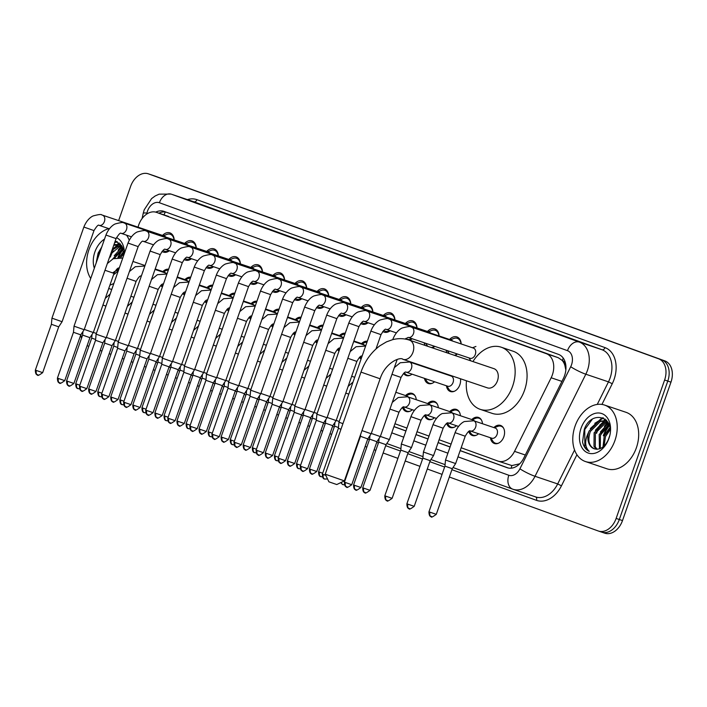 <?xml version="1.0" encoding="UTF-8"?>
<svg xmlns="http://www.w3.org/2000/svg" width="707" height="707" viewBox="0 0 707 707"><rect width="100%" height="100%" fill="white"/><g stroke="black" fill="none" stroke-linecap="round" stroke-linejoin="round"><path stroke-width="1.06" d="M412.331 409.733A9.545 6.778 108.7 0 1 406.11 411.483A9.545 6.778 108.7 0 1 402.486 407.4M434.416 417.731A9.545 6.778 108.7 0 1 428.186 419.49A9.545 6.778 108.7 0 1 424.571 415.407M456.492 425.738A9.545 6.778 108.7 0 1 450.262 427.496A9.545 6.778 108.7 0 1 446.647 423.405M478.568 433.745A9.545 6.778 108.7 0 1 472.338 435.494A9.545 6.778 108.7 0 1 468.723 431.411M493.875 427.585A9.545 6.778 108.7 0 1 500.521 425.42A9.545 6.778 108.7 0 1 503.844 436.776A9.545 6.778 108.7 0 1 494.423 443.501A9.545 6.778 108.7 0 1 490.446 437.748M162.389 286.998A9.545 6.778 108.7 0 1 160.71 285.345M184.465 295.005A9.545 6.778 108.7 0 1 182.786 293.343M206.541 303.003A9.545 6.778 108.7 0 1 204.862 301.35M228.617 311.009A9.545 6.778 108.7 0 1 226.938 309.348M250.702 319.016A9.545 6.778 108.7 0 1 249.014 317.355M272.778 327.014A9.545 6.778 108.7 0 1 271.099 325.361M294.854 335.021A9.545 6.778 108.7 0 1 293.175 333.359M316.93 343.019A9.545 6.778 108.7 0 1 315.251 341.366M339.007 351.026A9.545 6.778 108.7 0 1 337.327 349.373M361.083 359.032A9.545 6.778 108.7 0 1 359.403 357.371M412.031 374.162A9.545 6.778 108.7 0 1 406.26 375.523A9.545 6.778 108.7 0 1 403.564 373.376M434.566 381.771A9.545 6.778 108.7 0 1 428.345 383.521A9.545 6.778 108.7 0 1 424.456 378.351M460.434 378.749A9.545 6.778 108.7 0 1 459.85 384.802A9.545 6.778 108.7 0 1 450.421 391.528A9.545 6.778 108.7 0 1 446.444 385.783M169.406 250.729A10.145 7.211 108.7 0 1 163.37 252.099A10.145 7.211 108.7 0 1 161.991 251.383M191.482 258.727A10.145 7.211 108.7 0 1 185.446 260.096A10.145 7.211 108.7 0 1 184.067 259.389M213.558 266.733A10.145 7.211 108.7 0 1 207.531 268.103A10.145 7.211 108.7 0 1 206.152 267.396M235.634 274.74A10.145 7.211 108.7 0 1 229.607 276.101A10.145 7.211 108.7 0 1 228.228 275.394M257.71 282.738A10.145 7.211 108.7 0 1 251.683 284.108A10.145 7.211 108.7 0 1 250.305 283.401M279.786 290.745A10.145 7.211 108.7 0 1 273.759 292.115A10.145 7.211 108.7 0 1 272.381 291.399M301.862 298.743A10.145 7.211 108.7 0 1 295.835 300.113A10.145 7.211 108.7 0 1 294.457 299.406M323.947 306.75A10.145 7.211 108.7 0 1 317.911 308.119A10.145 7.211 108.7 0 1 316.533 307.412M346.023 314.756A10.145 7.211 108.7 0 1 339.987 316.126A10.145 7.211 108.7 0 1 338.618 315.41M368.1 322.754A10.145 7.211 108.7 0 1 362.072 324.124A10.145 7.211 108.7 0 1 360.694 323.417M390.176 330.761A10.145 7.211 108.7 0 1 384.148 332.131A10.145 7.211 108.7 0 1 382.77 331.415M412.252 338.768A10.145 7.211 108.7 0 1 409.556 340.164A10.137 7.203 -71.3 0 0 409.468 340.138A10.137 7.203 -71.3 0 0 409.291 340.085M434.805 346.377A10.145 7.211 108.7 0 1 432.428 347.888M425.163 345.44A10.145 7.211 108.7 0 1 424.2 342.798M457.314 353.977A10.145 7.211 108.7 0 1 455.175 355.577M446.904 352.784A10.145 7.211 108.7 0 1 446.179 350.221M461.176 447.752L497.869 461.052A17.887 12.717 -71.3 0 0 498.064 461.114A17.887 12.717 -71.3 0 0 514.528 451.366L551.16 377.768A17.887 12.717 -71.3 0 0 552.361 374.896A17.887 12.717 -71.3 0 0 546.325 353.686L156.592 212.4A17.887 12.717 -71.3 0 0 156.406 212.33A17.887 12.717 -71.3 0 0 138.059 227.168M565.874 369.726A17.887 2.377 26.5 0 1 565.768 369.655L564.813 365.227A5.965 4.242 -71.3 0 0 562.348 360.464A17.887 12.585 -70.1 0 1 563.285 358.157M562.348 360.464L562.145 360.393A17.887 12.717 108.7 0 1 564.813 365.227M498.064 461.114L511.868 465.568L519.115 463.933M562.145 360.393L558.265 357.715L156.406 212.33M394.948 423.74L406.932 428.08M417.024 431.738L429.008 436.086M439.1 439.745L451.084 444.093M471.799 419.578A9.545 6.778 108.7 0 1 478.445 417.422A9.545 6.778 108.7 0 1 482.474 423.732M449.723 411.571A9.545 6.778 108.7 0 1 456.368 409.415A9.545 6.778 108.7 0 1 460.398 415.734M427.647 403.573A9.545 6.778 108.7 0 1 434.292 401.408A9.545 6.778 108.7 0 1 438.322 407.727M405.571 395.567A9.545 6.778 108.7 0 1 412.216 393.41A9.545 6.778 108.7 0 1 416.246 399.72M438.437 371.316A9.545 6.778 108.7 0 1 438.481 371.758M361.569 343.593A9.545 6.778 108.7 0 1 367.322 341.225M339.493 335.595A9.545 6.778 108.7 0 1 345.246 333.227M317.408 327.588A9.545 6.778 108.7 0 1 323.17 325.22M295.332 319.591A9.545 6.778 108.7 0 1 301.085 317.213M273.255 311.584A9.545 6.778 108.7 0 1 279.009 309.215M251.179 303.577A9.545 6.778 108.7 0 1 256.933 301.209M229.103 295.579A9.545 6.778 108.7 0 1 234.857 293.202M207.027 287.572A9.545 6.778 108.7 0 1 212.78 285.204M184.942 279.565A9.545 6.778 108.7 0 1 190.704 277.197M162.866 271.568A9.545 6.778 108.7 0 1 168.62 269.199M449.546 339.484A10.145 7.211 108.7 0 1 456.872 336.912A10.145 7.211 108.7 0 1 461.185 343.956M427.461 331.477A10.145 7.211 108.7 0 1 434.796 328.905A10.145 7.211 108.7 0 1 439.1 335.958M405.385 323.47A10.145 7.211 108.7 0 1 412.72 320.898A10.145 7.211 108.7 0 1 417.024 327.951M383.309 315.472A10.145 7.211 108.7 0 1 390.644 312.901A10.145 7.211 108.7 0 1 394.948 319.944M361.233 307.465A10.145 7.211 108.7 0 1 368.559 304.894A10.145 7.211 108.7 0 1 372.872 311.946M339.157 299.459A10.145 7.211 108.7 0 1 346.483 296.887A10.145 7.211 108.7 0 1 350.796 303.939M317.081 291.461A10.145 7.211 108.7 0 1 324.407 288.889A10.145 7.211 108.7 0 1 328.72 295.941M294.996 283.454A10.145 7.211 108.7 0 1 302.331 280.882A10.145 7.211 108.7 0 1 306.644 287.935M272.92 275.456A10.145 7.211 108.7 0 1 280.255 272.884A10.145 7.211 108.7 0 1 284.559 279.928M250.844 267.449A10.145 7.211 108.7 0 1 258.179 264.878A10.145 7.211 108.7 0 1 262.483 271.93M228.768 259.442A10.145 7.211 108.7 0 1 236.103 256.871A10.145 7.211 108.7 0 1 240.407 263.923M206.691 251.445A10.145 7.211 108.7 0 1 214.018 248.873A10.145 7.211 108.7 0 1 218.33 255.925M184.615 243.438A10.145 7.211 108.7 0 1 191.942 240.866A10.145 7.211 108.7 0 1 196.254 247.918M162.539 235.44A10.145 7.211 108.7 0 1 169.866 232.868A10.145 7.211 108.7 0 1 174.178 239.912M154.453 175.893A17.887 12.717 108.7 0 1 154.647 175.955L151.466 174.876A17.887 12.717 108.7 0 1 151.66 174.947L661.752 359.863A17.887 12.717 108.7 0 1 667.788 381.073L619.314 519.512A17.887 12.717 108.7 0 1 601.63 532.124A17.887 12.717 108.7 0 1 601.445 532.053A17.887 12.717 108.7 0 0 601.63 532.124A17.887 12.717 108.7 0 0 619.314 519.512L667.788 381.073A17.887 12.717 108.7 0 0 661.752 359.863L151.66 174.947A17.887 12.717 108.7 0 0 151.466 174.876A17.887 12.717 108.7 0 0 151.28 174.815M154.647 175.955A17.887 12.717 108.7 0 1 154.833 176.016L664.925 360.932A17.887 12.717 108.7 0 1 670.97 382.151L622.496 520.582A17.887 12.717 108.7 0 1 604.812 533.193A17.887 12.717 108.7 0 1 604.626 533.131M460.16 450.651L507.158 467.689A17.887 12.717 -71.3 0 0 507.343 467.751A17.887 12.717 -71.3 0 0 523.816 458.003L563.382 378.492A17.887 12.717 -71.3 0 0 564.584 375.62A17.887 12.717 -71.3 0 0 558.539 354.41L164.024 211.384A17.887 12.717 -71.3 0 0 163.83 211.322A17.887 12.717 -71.3 0 0 155.726 212.135M120.225 248.263A23.852 16.95 108.7 0 1 121.931 246.478M606.403 424.509A23.852 16.95 108.7 0 1 608.117 422.724M118.635 220.611L130.609 186.418A17.887 12.717 108.7 0 1 148.284 173.807A17.887 12.717 108.7 0 1 148.479 173.869L658.571 358.785A17.887 12.717 108.7 0 1 664.615 380.004L616.133 518.434A17.887 12.717 108.7 0 1 598.458 531.045A17.887 12.717 108.7 0 1 598.263 530.984L449.352 477.004M88.826 346.306L88.172 346.068A17.887 12.717 108.7 0 1 87.147 345.617M81.508 338.255A17.887 12.717 108.7 0 1 80.845 334.764M442.069 474.362L427.275 468.997M419.985 466.355L405.199 460.991M397.908 458.348L383.123 452.993M375.832 450.35L374.127 449.732M366.845 447.089L365.139 446.471M331.68 434.337L329.975 433.727M322.684 431.084L320.987 430.466M309.604 426.339L307.899 425.72M300.608 423.078L298.902 422.459M287.528 418.332L285.822 417.713M278.531 415.071L276.826 414.452M265.443 410.334L263.746 409.715M256.455 407.073L254.75 406.454M243.367 402.327L241.661 401.709M234.379 399.066L232.674 398.448M221.291 394.32L219.585 393.702M212.303 391.068L210.598 390.45M199.215 386.322L197.509 385.704M190.218 383.061L188.522 382.443M177.139 378.316L175.433 377.697M168.142 375.055L166.437 374.436M155.063 370.318L153.357 369.699M146.066 367.057L144.361 366.438M132.978 362.311L131.281 361.692M123.99 359.05L122.284 358.431M110.902 354.304L109.196 353.686M101.914 351.043L100.208 350.433M118.387 257.366A23.852 16.95 108.7 0 1 123.31 249.438M603.698 435.848A23.852 16.95 108.7 0 1 609.496 425.694M393.932 426.639L405.915 430.987M416.008 434.646L427.991 438.994M438.084 442.644L450.067 446.992M158.942 213.187A17.887 12.717 108.7 0 1 166.092 212.135M508.262 468.007L460.186 450.58M450.094 446.921L438.11 442.582M428.018 438.923L416.034 434.575M405.942 430.917L393.949 426.568M575.083 426.082A29.818 21.192 108.7 0 1 604.547 405.058A29.818 21.192 108.7 0 1 614.931 440.532A29.818 21.192 108.7 0 1 585.467 461.547A29.818 21.192 108.7 0 1 575.083 426.082M596.54 433.329A29.818 21.192 108.7 0 1 599.342 427.046M601.136 424.103A29.818 21.192 108.7 0 1 601.745 423.219M602.912 421.681A29.818 21.192 108.7 0 1 603.531 420.921M603.778 420.638A29.818 21.192 108.7 0 1 605.21 419.074M604.547 405.058L626.004 412.305A29.818 21.192 108.7 0 1 636.388 447.77A29.818 21.192 108.7 0 1 606.924 468.794L585.467 461.547M582.55 442.061C583.62 446.638 585.856 449.74 589.258 451.375C584.716 447.071 584.512 440.673 588.657 432.171A14.909 10.596 108.7 0 0 594.207 448.768A14.909 10.596 108.7 0 0 594.773 448.936C600.782 450.014 605.501 446.462 608.948 438.278C616.831 417.192 591.6 408.593 584.282 429.379L582.55 442.061M608.957 438.358A20.874 14.838 108.7 0 1 588.109 453.001A20.874 14.838 108.7 0 1 581.057 428.248A20.874 14.838 108.7 0 1 601.904 413.604A20.874 14.838 108.7 0 1 608.957 438.358M608.002 422.636L605.475 423.095L595.382 433.188L595.259 446.886L597.176 449.29M607.454 422.203L604.211 422.662L594.119 432.755L593.995 446.462L596.461 449.272M609.346 425.225L600.429 434.893L600.296 448.583M609.063 424.43L599.165 434.46L599.474 448.883M610.176 429.723L605.475 436.59L604.043 446.073M610.044 428.336L604.22 436.166L603.009 446.965M607.923 422.114L605.059 420.965L599.165 420.957L589.072 431.058L588.657 432.171M605.678 421.204L600.429 421.39L590.336 431.482C587.437 440.585 588.913 446.4 594.773 448.936M608.435 423.016L605.059 420.965M608.206 440.116L609.637 435.865M609.929 427.576L605.431 433.691M608.462 423.069L600.384 431.986M606.244 419.985L604.441 420.78M604.132 420.948L595.338 430.28M602.947 417.766L601.807 418.076L590.292 428.575M608.683 423.528L604.883 426.728M606.562 420.32L605.104 420.983M604.971 421.054L599.836 425.022M603.469 418.005L594.79 423.316M592.183 419.384L584.76 429.529L584.83 447.08L589.258 451.375M90.735 278.461A29.818 21.192 108.7 0 1 88.896 249.836A29.818 21.192 108.7 0 1 108.834 228.626M126.58 235.175A29.818 21.192 108.7 0 1 129.222 240.256M110.354 257.083A29.818 21.192 108.7 0 1 113.155 250.791M114.949 247.857A29.818 21.192 108.7 0 1 115.568 246.973M116.726 245.426A29.818 21.192 108.7 0 1 117.353 244.675M117.592 244.383A29.818 21.192 108.7 0 1 119.023 242.828M112.793 272.778L119.094 268.527M118.635 269.853A20.874 14.838 108.7 0 1 113.544 274.74M94.331 268.209A20.874 14.838 108.7 0 1 94.871 252.001A20.874 14.838 108.7 0 1 104.521 239.09M101.755 246.999L98.105 253.133L96.143 263.031M107.791 262.226L107.703 263.092M122.885 248.184L112.687 258.983M117.751 268.448L117.866 269.827M116.593 269.305L116.832 270.719M121.737 245.868L118.873 244.719L114.021 244.445M119.501 244.949L113.721 245.311M122.249 246.77L118.873 244.719M121.825 246.39L119.289 246.84L110.654 254.06M121.268 245.956L118.025 246.416L111.98 250.287M123.168 248.979L114.437 258.188M123.99 253.477L120.729 257.498M123.866 252.09L119.297 257.366L123.743 251.321M116.452 237.658A20.874 14.838 108.7 0 1 124.379 253.451M124.025 254.449L121.542 245.559L115.214 241.034M113.907 283.357A29.818 21.192 108.7 0 1 109.903 285.151M122.276 246.814L114.207 255.74M120.057 243.738L118.263 244.534M117.945 244.702L112.298 249.368M116.761 241.52L114.843 242.094M122.505 247.282L118.696 250.481M120.376 244.074L118.917 244.728M118.785 244.799L113.65 248.776M117.291 241.75L114.649 242.651M101.393 248.033L98.573 253.283L96.762 261.263M344.371 480.884L336.779 484.542L330.054 482.218L328.896 481.785L325.238 474.185L344.371 480.884L380.127 378.802L360.985 372.103L325.238 474.185M402.875 359.306A10.137 7.203 -71.3 0 0 402.981 359.342L487.459 387.878A10.137 7.203 -71.3 0 0 497.481 380.728A10.137 7.203 -71.3 0 0 493.946 368.665L409.468 340.138C404.006 338.344 398.395 338.185 392.615 339.66L386.455 341.879L379.942 345.741C371.29 352.183 364.971 360.968 360.985 372.103M472.939 361.577A32.796 23.313 108.7 0 1 501.201 347.199A32.796 23.313 108.7 0 1 512.619 386.216A32.796 23.313 108.7 0 1 480.212 409.344A32.796 23.313 108.7 0 1 466.461 380.781M501.201 347.199L513.114 351.229A32.796 23.313 108.7 0 1 524.541 390.246A32.796 23.313 108.7 0 1 492.134 413.365L480.212 409.344M405.164 339.06L408.178 337.389A5.364 3.818 -71.3 0 0 408.178 337.389L470.014 358.272A5.364 3.818 -71.3 0 0 475.316 354.481A5.364 3.818 -71.3 0 0 473.443 348.1L411.615 327.217A5.364 3.818 -71.3 0 0 411.447 327.164M346.81 487.07A3.88 2.722 -70.1 0 1 346.775 487.061A3.88 2.722 -70.1 0 1 345.511 482.545L351.75 484.702L367.79 438.888L371.166 433.753L361.993 430.581M367.79 438.888L360.473 436.325L360.65 434.398M461.035 343.911A8.944 6.354 -71.3 0 0 457.279 338.317A8.944 6.354 -71.3 0 0 453.85 338.45L450.386 339.767M452.754 341.11A5.364 3.818 -71.3 0 0 451.366 340.094L389.539 319.219A5.364 3.818 -71.3 0 0 389.363 319.166M342.939 423.661L338.962 422.203L370.866 331.097L380.993 334.65C383.68 330.257 385.368 328.499 386.066 329.374L386.102 329.382A5.364 3.818 -71.3 0 0 386.102 329.382A5.364 3.818 -71.3 0 0 386.278 329.435A5.364 3.818 -71.3 0 0 391.404 325.6A5.364 3.818 -71.3 0 0 389.539 319.219L388.823 318.998C388.488 318.177 385.624 318.495 380.233 319.953C378.987 320.395 374.083 323.046 370.866 331.097M340.968 429.273L338.397 428.327L338.962 422.203M447.39 350.628L448.91 353.076A8.944 6.354 -71.3 0 0 449.254 353.571M454.424 355.321A8.944 6.354 -71.3 0 0 457.076 353.898M438.959 335.905A8.944 6.354 -71.3 0 0 435.203 330.31A8.944 6.354 -71.3 0 0 431.774 330.452L428.309 331.76M430.678 333.112A5.364 3.818 -71.3 0 0 429.29 332.096L367.463 311.213A5.364 3.818 -71.3 0 0 367.287 311.16M302.658 471.065A3.88 2.722 -70.1 0 1 302.614 471.056A3.88 2.722 -70.1 0 1 301.359 466.54L307.598 468.688L323.638 422.883L327.014 417.749L316.886 414.205L348.79 323.09L358.917 326.643C361.604 322.251 363.292 320.492 363.99 321.376L364.025 321.385A5.364 3.818 -71.3 0 0 364.025 321.385A5.364 3.818 -71.3 0 0 364.202 321.438A5.364 3.818 -71.3 0 0 369.328 317.593A5.364 3.818 -71.3 0 0 367.463 311.213L366.747 311C366.412 310.179 363.548 310.497 358.157 311.955C356.911 312.388 351.998 315.048 348.79 323.09M323.638 422.883L316.321 420.32L316.886 414.205M425.738 343.319L426.834 345.078A8.944 6.354 -71.3 0 0 427.929 346.377M431.252 347.499A8.944 6.354 -71.3 0 0 434.496 346.28M416.883 327.898A8.944 6.354 -71.3 0 0 413.127 322.312A8.944 6.354 -71.3 0 0 409.689 322.445L406.233 323.762M408.602 325.105A5.364 3.818 -71.3 0 0 407.214 324.089L345.387 303.206A5.364 3.818 -71.3 0 0 345.21 303.162M280.582 463.067A3.88 2.722 -70.1 0 1 280.538 463.05A3.88 2.722 -70.1 0 1 279.274 458.534L285.522 460.69L301.562 414.876L304.938 409.742L294.81 406.198L326.714 315.092L336.841 318.636C339.528 314.244 341.216 312.494 341.914 313.369A5.364 3.818 -71.3 0 0 341.949 313.378A5.364 3.818 -71.3 0 0 342.117 313.431A5.364 3.818 -71.3 0 0 347.252 309.595A5.364 3.818 -71.3 0 0 345.387 303.206L344.663 302.994C344.336 302.172 341.472 302.49 336.081 303.948C334.835 304.381 329.922 307.041 326.714 315.092M301.562 414.876L294.245 412.322L294.81 406.198M405.862 338.37A8.944 6.354 -71.3 0 0 407.4 339.263A8.944 6.354 -71.3 0 0 411.863 338.635M394.798 319.9A8.944 6.354 -71.3 0 0 391.051 314.306A8.944 6.354 -71.3 0 0 387.613 314.438L384.157 315.755M386.517 317.098A5.364 3.818 -71.3 0 0 385.138 316.091L323.302 295.208A5.364 3.818 -71.3 0 0 323.134 295.155M258.506 455.061A3.88 2.722 -70.1 0 1 258.462 455.043A3.88 2.722 -70.1 0 1 257.198 450.527L263.437 452.683L279.486 406.878L282.862 401.744L272.725 398.191L304.637 307.085L314.765 310.638C317.443 306.246 319.14 304.487 319.838 305.362L319.873 305.371A5.364 3.818 -71.3 0 0 319.873 305.371A5.364 3.818 -71.3 0 0 320.041 305.424A5.364 3.818 -71.3 0 0 325.176 301.589A5.364 3.818 -71.3 0 0 323.302 295.208L322.586 294.987C322.259 294.165 319.396 294.483 314.005 295.941C312.759 296.383 307.845 299.034 304.637 307.085M279.486 406.878L272.168 404.316L272.725 398.191M383.777 330.372A8.944 6.354 -71.3 0 0 385.324 331.256A8.944 6.354 -71.3 0 0 389.787 330.629M372.722 311.893A8.944 6.354 -71.3 0 0 368.974 306.308A8.944 6.354 -71.3 0 0 365.537 306.44L362.081 307.748M364.441 309.1A5.364 3.818 -71.3 0 0 363.062 308.084L301.226 287.201A5.364 3.818 -71.3 0 0 301.058 287.148M241.361 444.676C233.743 450.271 237.243 445.507 236.385 447.045A3.88 2.722 -70.1 0 1 236.385 447.045A3.88 2.722 -70.1 0 1 235.122 442.529L241.361 444.676L257.401 398.872L260.786 393.737L250.649 390.193L282.561 299.088L292.689 302.631C295.367 298.239 297.055 296.48 297.762 297.364A5.364 3.818 -71.3 0 0 297.797 297.373A5.364 3.818 -71.3 0 0 297.965 297.426A5.364 3.818 -71.3 0 0 303.1 293.591A5.364 3.818 -71.3 0 0 301.226 287.201L300.51 286.989C300.183 286.167 297.32 286.485 291.929 287.943C290.683 288.376 285.769 291.037 282.561 299.088M257.401 398.872L250.092 396.309L250.649 390.193M361.701 322.365A8.944 6.354 -71.3 0 0 363.248 323.249A8.944 6.354 -71.3 0 0 367.711 322.622M350.645 303.895A8.944 6.354 -71.3 0 0 346.898 298.301A8.944 6.354 -71.3 0 0 343.461 298.434L340.005 299.75M342.365 301.094A5.364 3.818 -71.3 0 0 340.986 300.077L279.15 279.203A5.364 3.818 -71.3 0 0 278.982 279.15M214.345 439.056A3.88 2.722 -70.1 0 1 214.309 439.038A3.88 2.722 -70.1 0 1 213.046 434.522L219.285 436.679L235.325 390.874L238.701 385.739L228.573 382.187L260.476 291.081L270.613 294.625C273.291 290.241 274.979 288.483 275.686 289.357L275.712 289.366A5.364 3.818 -71.3 0 0 275.889 289.419A5.364 3.818 -71.3 0 0 281.024 285.584A5.364 3.818 -71.3 0 0 279.15 279.203L278.434 278.982C278.098 278.16 275.244 278.478 269.844 279.937C268.607 280.379 263.693 283.03 260.476 291.081M235.325 390.874L228.008 388.311L228.573 382.187M339.625 314.368A8.944 6.354 -71.3 0 0 341.172 315.251A8.944 6.354 -71.3 0 0 345.635 314.624M328.569 295.888A8.944 6.354 -71.3 0 0 324.813 290.294A8.944 6.354 -71.3 0 0 321.385 290.427L317.92 291.744M320.289 293.096A5.364 3.818 -71.3 0 0 318.901 292.079L257.074 271.196A5.364 3.818 -71.3 0 0 256.897 271.143M192.269 431.049A3.88 2.722 -70.1 0 1 192.233 431.04A3.88 2.722 -70.1 0 1 190.97 426.524L197.209 428.672L213.249 382.867L216.625 377.732L206.497 374.189L238.4 283.074L248.528 286.627C251.215 282.234 252.903 280.476 253.601 281.351L253.636 281.368A5.364 3.818 -71.3 0 0 253.813 281.413A5.364 3.818 -71.3 0 0 258.939 277.577A5.364 3.818 -71.3 0 0 257.074 271.196L256.358 270.984C256.022 270.162 253.159 270.481 247.768 271.939C246.522 272.372 241.617 275.032 238.4 283.074M213.249 382.867L205.931 380.304L206.497 374.189M317.549 306.361A8.944 6.354 -71.3 0 0 319.096 307.245A8.944 6.354 -71.3 0 0 323.559 306.617M306.493 287.882A8.944 6.354 -71.3 0 0 302.737 282.296A8.944 6.354 -71.3 0 0 299.308 282.429L295.844 283.746M298.213 285.089A5.364 3.818 -71.3 0 0 296.825 284.073L234.998 263.19A5.364 3.818 -71.3 0 0 234.821 263.137M170.193 423.042A3.88 2.722 -70.1 0 1 170.148 423.033A3.88 2.722 -70.1 0 1 168.893 418.517L175.133 420.674L191.173 374.86L194.549 369.726L184.421 366.182L216.324 275.076L226.452 278.62C229.139 274.228 230.827 272.478 231.525 273.353A5.364 3.818 -71.3 0 0 231.56 273.362A5.364 3.818 -71.3 0 0 231.737 273.415A5.364 3.818 -71.3 0 0 236.863 269.579A5.364 3.818 -71.3 0 0 234.998 263.19L234.282 262.977C233.946 262.156 231.083 262.474 225.692 263.932C224.446 264.365 219.541 267.025 216.324 275.076M191.173 374.86L183.855 372.297L184.421 366.182M295.473 298.354A8.944 6.354 -71.3 0 0 297.02 299.247A8.944 6.354 -71.3 0 0 301.474 298.619M284.417 279.884A8.944 6.354 -71.3 0 0 280.661 274.289A8.944 6.354 -71.3 0 0 277.224 274.422L273.768 275.739M276.137 277.082A5.364 3.818 -71.3 0 0 274.749 276.066L212.922 255.192A5.364 3.818 -71.3 0 0 212.745 255.139M148.117 415.044A3.88 2.722 -70.1 0 1 148.072 415.027A3.88 2.722 -70.1 0 1 146.809 410.511L153.057 412.667L169.097 366.862L172.473 361.728L162.345 358.175L194.248 267.069L204.376 270.622C207.063 266.23 208.751 264.471 209.449 265.346A5.364 3.818 -71.3 0 0 209.484 265.355A5.364 3.818 -71.3 0 0 209.661 265.408A5.364 3.818 -71.3 0 0 214.787 261.572A5.364 3.818 -71.3 0 0 212.922 255.192L212.206 254.971C211.87 254.149 209.007 254.467 203.616 255.925C202.37 256.367 197.456 259.018 194.248 267.069M169.097 366.862L161.779 364.299L162.345 358.175M273.397 290.356A8.944 6.354 -71.3 0 0 274.943 291.24A8.944 6.354 -71.3 0 0 279.398 290.612M262.332 271.877A8.944 6.354 -71.3 0 0 258.585 266.292A8.944 6.354 -71.3 0 0 255.147 266.424L251.692 267.732M254.06 269.084A5.364 3.818 -71.3 0 0 252.673 268.068L190.837 247.185A5.364 3.818 -71.3 0 0 190.669 247.132M126.04 407.038A3.88 2.722 -70.1 0 1 125.996 407.029A3.88 2.722 -70.1 0 1 124.732 402.513L130.972 404.66L147.021 358.856L150.397 353.721L140.269 350.177L172.172 259.071L182.3 262.615C184.978 258.223 186.675 256.464 187.373 257.348L187.408 257.357A5.364 3.818 -71.3 0 0 187.408 257.357A5.364 3.818 -71.3 0 0 187.576 257.41A5.364 3.818 -71.3 0 0 192.711 253.574A5.364 3.818 -71.3 0 0 190.837 247.185L190.121 246.973C189.794 246.151 186.931 246.469 181.54 247.927C180.294 248.36 175.38 251.02 172.172 259.071M147.021 358.856L139.703 356.293L140.269 350.177M251.321 282.349A8.944 6.354 -71.3 0 0 252.859 283.233A8.944 6.354 -71.3 0 0 257.321 282.606M240.256 263.879A8.944 6.354 -71.3 0 0 236.509 258.285A8.944 6.354 -71.3 0 0 233.071 258.417L229.616 259.734M231.976 261.077A5.364 3.818 -71.3 0 0 230.597 260.061L168.761 239.178A5.364 3.818 -71.3 0 0 168.593 239.134M103.956 399.04A3.88 2.722 -70.1 0 1 103.92 399.022A3.88 2.722 -70.1 0 1 102.656 394.506L108.896 396.662L124.936 350.849L128.32 345.714L118.184 342.17L150.096 251.065L160.224 254.608C162.902 250.216 164.598 248.466 165.297 249.341A5.364 3.818 -71.3 0 0 165.332 249.35A5.364 3.818 -71.3 0 0 165.5 249.403A5.364 3.818 -71.3 0 0 170.634 245.568A5.364 3.818 -71.3 0 0 168.761 239.178L168.045 238.966C167.718 238.144 164.855 238.462 159.464 239.92C158.218 240.362 153.304 243.014 150.096 251.065M124.936 350.849L117.627 348.295L118.184 342.17M229.236 274.343A8.944 6.354 -71.3 0 0 230.782 275.235A8.944 6.354 -71.3 0 0 235.245 274.608M218.18 255.872A8.944 6.354 -71.3 0 0 214.433 250.278A8.944 6.354 -71.3 0 0 210.995 250.411L207.54 251.727M209.899 253.071A5.364 3.818 -71.3 0 0 208.521 252.063L146.685 231.18A5.364 3.818 -71.3 0 0 146.517 231.127M81.879 391.033A3.88 2.722 -70.1 0 1 81.844 391.015A3.88 2.722 -70.1 0 1 80.58 386.499L86.82 388.656L102.86 342.851L106.236 337.716L96.108 334.164L128.011 243.058L138.148 246.61C140.826 242.218 142.514 240.46 143.221 241.334L143.256 241.343A5.364 3.818 -71.3 0 0 143.256 241.343A5.364 3.818 -71.3 0 0 143.424 241.396A5.364 3.818 -71.3 0 0 148.558 237.561A5.364 3.818 -71.3 0 0 146.685 231.18L145.969 230.959C145.633 230.146 142.779 230.464 137.379 231.914C136.142 232.356 131.228 235.016 128.011 243.058M102.86 342.851L95.542 340.288L96.108 334.164M207.16 266.345A8.944 6.354 -71.3 0 0 208.706 267.228A8.944 6.354 -71.3 0 0 213.169 266.601M196.104 247.865A8.944 6.354 -71.3 0 0 192.357 242.28A8.944 6.354 -71.3 0 0 188.919 242.413L185.464 243.729M187.823 245.073A5.364 3.818 -71.3 0 0 186.436 244.056L124.609 223.173A5.364 3.818 -71.3 0 0 124.432 223.12M64.744 380.649C57.126 386.243 60.625 381.48 59.768 383.017A3.88 2.722 -70.1 0 1 59.768 383.017A3.88 2.722 -70.1 0 1 58.504 378.501L64.744 380.649L80.784 334.844L84.16 329.709L74.032 326.166L105.935 235.06L116.072 238.604C118.749 234.211 120.437 232.453 121.136 233.337L121.171 233.345A5.364 3.818 -71.3 0 0 121.171 233.345A5.364 3.818 -71.3 0 0 121.348 233.398A5.364 3.818 -71.3 0 0 126.482 229.563A5.364 3.818 -71.3 0 0 124.609 223.173L123.893 222.961C123.557 222.139 120.694 222.458 115.303 223.916C114.066 224.349 109.152 227.009 105.935 235.06M80.784 334.844L73.466 332.281L74.032 326.166M185.084 258.338A8.944 6.354 -71.3 0 0 186.63 259.222A8.944 6.354 -71.3 0 0 191.093 258.594M174.028 239.867A8.944 6.354 -71.3 0 0 170.272 234.273A8.944 6.354 -71.3 0 0 166.843 234.406L163.379 235.723M165.747 237.066A5.364 3.818 -71.3 0 0 164.36 236.05L102.533 215.175A5.364 3.818 -71.3 0 0 102.356 215.122M37.727 375.028A3.88 2.722 -70.1 0 1 37.683 375.01A3.88 2.722 -70.1 0 1 36.428 370.495L42.667 372.651L58.708 326.846L62.083 321.712L51.956 318.159L83.859 227.053L93.987 230.597C96.673 226.213 98.361 224.455 99.06 225.33L99.095 225.339A5.364 3.818 -71.3 0 0 99.272 225.392A5.364 3.818 -71.3 0 0 104.397 221.556A5.364 3.818 -71.3 0 0 102.533 215.175L101.817 214.955C101.481 214.133 98.618 214.451 93.227 215.909C91.981 216.351 87.076 219.002 83.859 227.053M58.708 326.846L51.39 324.283L51.956 318.159M163.008 250.34A8.944 6.354 -71.3 0 0 164.554 251.224A8.944 6.354 -71.3 0 0 169.008 250.596M391.987 374.303L401.028 377.432C403.503 373.19 405.199 371.431 406.101 372.156L406.136 372.165A5.364 3.818 -71.3 0 0 406.136 372.165L447.778 386.234A5.364 3.818 -71.3 0 0 453.081 382.443A5.364 3.818 -71.3 0 0 451.216 376.062L409.574 362.002A5.364 3.818 -71.3 0 0 409.397 361.949M355.957 489.889A3.88 2.722 -70.1 0 1 355.921 489.871A3.88 2.722 -70.1 0 1 354.658 485.356L360.897 487.512L376.937 441.707L380.313 436.572L371.281 433.444M376.937 441.707L369.62 439.144L369.947 435.609M446.797 385.898L448.751 389.044A8.944 6.354 -71.3 0 0 451.402 391.227A8.944 6.354 -71.3 0 0 454.468 391.227M430.519 369.072A5.364 3.818 -71.3 0 0 429.838 368.418M425.154 378.59L426.675 381.038A8.944 6.354 -71.3 0 0 429.326 383.229A8.944 6.354 -71.3 0 0 432.392 383.221M311.805 473.884A3.88 2.722 -70.1 0 1 311.76 473.867A3.88 2.722 -70.1 0 1 310.506 469.351L316.745 471.507L332.785 425.702L336.161 420.568L327.12 417.439M332.785 425.702L325.467 423.14L325.794 419.605M404.395 372.713L404.598 373.04A8.944 6.354 -71.3 0 0 407.25 375.223A8.944 6.354 -71.3 0 0 410.316 375.223M289.729 465.878A3.88 2.722 -70.1 0 1 289.684 465.869A3.88 2.722 -70.1 0 1 288.421 461.353L294.669 463.5L310.709 417.696L314.085 412.561L305.044 409.433M310.709 417.696L303.391 415.133L303.718 411.598M367.039 342.038A8.944 6.354 -71.3 0 0 365.386 342.4L361.922 343.717M364.291 345.06A5.364 3.818 -71.3 0 0 362.903 344.053L353.889 341.004M267.653 457.88A3.88 2.722 -70.1 0 1 267.608 457.862A3.88 2.722 -70.1 0 1 266.345 453.346L272.593 455.502L288.633 409.689L292.009 404.554L282.968 401.435M288.633 409.689L281.315 407.126L281.642 403.6M360.243 356.708L360.446 357.026A8.944 6.354 -71.3 0 0 361.383 358.184M344.963 334.031A8.944 6.354 -71.3 0 0 343.302 334.402L339.846 335.71M342.215 337.062A5.364 3.818 -71.3 0 0 340.827 336.046L331.813 332.997M245.576 449.873A3.88 2.722 -70.1 0 1 245.532 449.855A3.88 2.722 -70.1 0 1 244.268 445.339L250.508 447.496L266.557 401.691L269.933 396.556L260.892 393.428M266.557 401.691L259.239 399.128L259.557 395.593M338.167 348.701L338.37 349.028A8.944 6.354 -71.3 0 0 339.307 350.177M322.878 326.033A8.944 6.354 -71.3 0 0 321.225 326.395L317.77 327.712M320.138 329.055A5.364 3.818 -71.3 0 0 318.751 328.039L309.737 324.999M223.492 441.866A3.88 2.722 -70.1 0 1 223.456 441.857A3.88 2.722 -70.1 0 1 222.192 437.341L228.432 439.489L244.472 393.684L247.857 388.55L238.816 385.421M244.472 393.684L237.163 391.121L237.481 387.586M316.091 340.694L316.285 341.021A8.944 6.354 -71.3 0 0 317.231 342.179M300.802 318.026A8.944 6.354 -71.3 0 0 299.149 318.389L295.694 319.705M298.054 321.058A5.364 3.818 -71.3 0 0 296.675 320.041L287.661 316.992M201.415 433.868A3.88 2.722 -70.1 0 1 201.38 433.851A3.88 2.722 -70.1 0 1 200.116 429.335L206.356 431.491L222.396 385.686L225.772 380.552L216.74 377.423M222.396 385.686L215.078 383.123L215.405 379.588M294.006 332.697L294.209 333.015A8.944 6.354 -71.3 0 0 295.146 334.172M278.726 310.028A8.944 6.354 -71.3 0 0 277.073 310.391L273.618 311.707M275.977 313.051A5.364 3.818 -71.3 0 0 274.599 312.034L265.585 308.994M179.339 425.861A3.88 2.722 -70.1 0 1 179.304 425.844A3.88 2.722 -70.1 0 1 178.04 421.328L184.28 423.484L200.32 377.679L203.696 372.545L194.655 369.416M200.32 377.679L193.002 375.117L193.329 371.582M271.93 324.69L272.133 325.017A8.944 6.354 -71.3 0 0 273.07 326.166M256.65 302.022A8.944 6.354 -71.3 0 0 254.997 302.384L251.533 303.701M253.901 305.044A5.364 3.818 -71.3 0 0 252.514 304.028L243.5 300.988M157.263 417.855A3.88 2.722 -70.1 0 1 157.219 417.846A3.88 2.722 -70.1 0 1 155.964 413.33L162.203 415.486L178.244 369.673L181.619 364.538L172.579 361.418M178.244 369.673L170.926 367.11L171.253 363.584M249.854 316.683L250.057 317.01A8.944 6.354 -71.3 0 0 250.994 318.168M234.574 294.015A8.944 6.354 -71.3 0 0 232.921 294.386L229.457 295.694M231.825 297.046A5.364 3.818 -71.3 0 0 230.438 296.03L221.424 292.981M135.187 409.857A3.88 2.722 -70.1 0 1 135.143 409.839A3.88 2.722 -70.1 0 1 133.879 405.323L140.127 407.479L156.167 361.675L159.543 356.54L150.503 353.412M156.167 361.675L148.85 359.112L149.177 355.577M227.778 308.685L227.981 309.012A8.944 6.354 -71.3 0 0 228.918 310.161M212.498 286.017A8.944 6.354 -71.3 0 0 210.836 286.379L207.381 287.696M209.749 289.039A5.364 3.818 -71.3 0 0 208.362 288.023L199.347 284.983M113.111 401.85A3.88 2.722 -70.1 0 1 113.067 401.841A3.88 2.722 -70.1 0 1 111.803 397.325L118.042 399.473L134.091 353.668L137.467 348.533L128.427 345.405M134.091 353.668L126.774 351.105L127.101 347.57M205.702 300.678L205.905 301.005A8.944 6.354 -71.3 0 0 206.842 302.163M190.413 278.01A8.944 6.354 -71.3 0 0 188.76 278.372L185.305 279.689M187.673 281.033A5.364 3.818 -71.3 0 0 186.286 280.025L177.271 276.976M91.026 393.852A3.88 2.722 -70.1 0 1 90.991 393.834A3.88 2.722 -70.1 0 1 89.727 389.318L95.966 391.475L112.006 345.661L115.391 340.527L106.35 337.407M112.006 345.661L104.698 343.107L105.016 339.572M183.626 292.68L183.82 292.998A8.944 6.354 -71.3 0 0 184.766 294.156M168.337 270.003A8.944 6.354 -71.3 0 0 166.684 270.374L163.229 271.691M165.588 273.035A5.364 3.818 -71.3 0 0 164.21 272.018L155.195 268.969M73.89 383.468C66.272 389.062 69.772 384.299 68.915 385.828A3.88 2.722 -70.1 0 1 68.915 385.828A3.88 2.722 -70.1 0 1 67.651 381.312L73.89 383.468L89.93 337.663L93.306 332.529L84.274 329.4M89.93 337.663L82.613 335.1L82.94 331.565M161.541 284.674L161.744 285.001A8.944 6.354 -71.3 0 0 162.69 286.149M503.561 428.115A8.944 6.354 -71.3 0 0 501.13 426.259A8.944 6.354 -71.3 0 0 497.693 426.392L494.237 427.7M431.341 516.711A3.88 2.722 -70.1 0 1 431.297 516.702A3.88 2.722 -70.1 0 1 430.042 512.186L436.281 514.342L452.259 468.697L455.635 463.562L445.507 460.018L455.087 432.666L465.215 436.219C467.689 431.977 469.386 430.227 470.288 430.943A5.364 3.818 -71.3 0 0 470.323 430.961L491.78 438.207A5.364 3.818 -71.3 0 0 497.083 434.416A5.364 3.818 -71.3 0 0 495.218 428.035L473.761 420.789A5.364 3.818 -71.3 0 0 473.584 420.736M445.507 460.018L444.942 466.143L452.259 468.697M490.799 437.872L492.752 441.018A8.944 6.354 -71.3 0 0 495.404 443.201A8.944 6.354 -71.3 0 0 498.47 443.201M481.485 420.108A8.944 6.354 -71.3 0 0 479.054 418.252A8.944 6.354 -71.3 0 0 475.617 418.385L472.161 419.702M474.521 421.045A5.364 3.818 -71.3 0 0 473.133 420.029L451.676 412.782A5.364 3.818 -71.3 0 0 451.508 412.729M409.265 508.713A3.88 2.722 -70.1 0 1 409.22 508.695A3.88 2.722 -70.1 0 1 407.957 504.179L414.205 506.336L430.183 460.699L433.559 455.564L423.431 452.012L433.011 424.668C436.21 416.644 441.097 413.984 442.343 413.542L451.676 412.782A5.364 3.818 -71.3 0 1 453.549 419.171A5.364 3.818 -71.3 0 1 448.415 423.007A5.364 3.818 -71.3 0 1 448.247 422.954A5.364 3.818 -71.3 0 0 448.247 422.954L458.498 426.418M430.183 460.699L422.866 458.136L423.431 452.012M469.457 431.049L470.676 433.011A8.944 6.354 -71.3 0 0 473.328 435.203A8.944 6.354 -71.3 0 0 476.385 435.194M459.409 412.11A8.944 6.354 -71.3 0 0 456.969 410.246A8.944 6.354 -71.3 0 0 453.541 410.378L450.076 411.695M452.445 413.047A5.364 3.818 -71.3 0 0 451.057 412.031L429.6 404.784A5.364 3.818 -71.3 0 0 429.432 404.731M387.189 500.706A3.88 2.722 -70.1 0 1 387.144 500.697A3.88 2.722 -70.1 0 1 385.881 496.181L392.12 498.329L408.107 452.692L411.483 447.558L401.355 444.014L410.935 416.662C414.134 408.637 419.021 405.977 420.267 405.535L429.6 404.784A5.364 3.818 -71.3 0 1 431.473 411.165A5.364 3.818 -71.3 0 1 426.339 415A5.364 3.818 -71.3 0 1 426.171 414.947A5.364 3.818 -71.3 0 1 426.153 414.947M408.107 452.692L400.789 450.129L401.355 444.014M447.381 423.051L448.6 425.004A8.944 6.354 -71.3 0 0 451.252 427.196A8.944 6.354 -71.3 0 0 454.309 427.187M437.324 404.104A8.944 6.354 -71.3 0 0 434.893 402.248A8.944 6.354 -71.3 0 0 431.464 402.38L428 403.697M430.369 405.04A5.364 3.818 -71.3 0 0 428.981 404.024L407.524 396.777A5.364 3.818 -71.3 0 0 407.356 396.724M365.104 492.708A3.88 2.722 -70.1 0 1 365.068 492.691A3.88 2.722 -70.1 0 1 363.805 488.175L370.044 490.331L386.031 444.694L389.407 439.56L380.366 436.431M386.031 444.694L378.713 442.131L379.049 438.499M425.305 415.044L426.524 417.006A8.944 6.354 -71.3 0 0 429.176 419.189A8.944 6.354 -71.3 0 0 432.233 419.189M415.248 396.106A8.944 6.354 -71.3 0 0 412.817 394.241A8.944 6.354 -71.3 0 0 409.38 394.373L405.924 395.69M408.293 397.034A5.364 3.818 -71.3 0 0 406.905 396.017L395.832 392.279M403.229 407.038L404.439 409A8.944 6.354 -71.3 0 0 407.091 411.191A8.944 6.354 -71.3 0 0 410.157 411.182M339.21 421.496L336.214 420.426M338.467 427.541L334.561 426.118L334.888 422.494M317.134 413.489L314.138 412.42M316.391 419.534L312.476 418.12L312.812 414.496M295.058 405.491L292.053 404.413M294.315 411.527L290.4 410.113L290.736 406.49M272.982 397.484L269.977 396.415M272.239 403.529L268.324 402.115L268.66 398.483M250.897 389.477L247.901 388.408M250.163 395.522L246.248 394.108L246.584 390.485M228.821 381.48L225.825 380.401M228.087 387.524L224.172 386.102L224.508 382.478M206.744 373.473L203.749 372.403M206.002 379.518L202.096 378.104L202.423 374.48M184.668 365.475L181.672 364.397M183.926 371.511L180.011 370.097L180.347 366.473M162.592 357.468L159.596 356.399M161.85 363.513L157.935 362.09L158.271 358.467M140.516 349.461L137.512 348.392M139.774 355.506L135.859 354.092L136.195 350.469M118.44 341.463L115.435 340.385M117.698 347.499L113.783 346.085L114.119 342.462M96.355 333.457L93.359 332.387M95.622 339.501L91.707 338.087L92.043 334.455M561.932 381.4L551.16 377.768M511.205 468.193A17.887 12.585 -70.1 0 1 511.868 465.568M163.997 214.901A17.887 12.585 -70.1 0 1 165.367 212.003M558.265 357.715L546.325 353.686M525.301 455.008L514.528 451.366M168.54 216.43L156.592 212.4M154.833 176.016L148.479 173.869M664.925 360.932L658.571 358.785M670.97 382.151L664.615 380.004M622.496 520.582L616.133 518.434M457.995 456.846L508.81 475.263A11.922 8.475 -71.3 0 0 519.919 468.812L570.708 366.73A11.922 8.475 -71.3 0 0 571.512 364.821A11.922 8.475 -71.3 0 0 567.491 350.672L159.411 202.741A11.922 8.475 -71.3 0 0 147.498 211.11A11.922 8.475 -71.3 0 0 146.941 213.107L146.729 214.053M146.941 213.107A11.922 1.326 12.2 0 0 143.229 213.275L144.193 209.846L151.598 198.596L155.151 195.989L159.155 194.151L171.05 194.08A23.852 16.95 108.7 0 1 171.306 194.169L579.378 342.1A23.852 16.95 108.7 0 1 587.437 370.388A23.852 16.95 108.7 0 1 585.82 374.215L608.471 381.86A23.852 16.95 -71.3 0 0 610.088 378.042A23.852 16.95 -71.3 0 0 602.028 349.753L193.948 201.822A23.852 16.95 -71.3 0 0 193.7 201.734A23.852 16.95 -71.3 0 0 193.444 201.645M187.408 199.604A26.831 19.071 108.7 0 1 196.926 199.674L604.998 347.614A2.978 2.094 -70.1 0 1 602.028 349.753L579.378 342.1A11.922 8.387 109.9 0 0 567.491 350.672M604.998 347.614A26.831 19.071 108.7 0 1 614.065 379.438A26.831 19.071 108.7 0 1 612.253 383.733L601.949 404.431M576.93 454.725L561.455 485.815A26.831 19.071 108.7 0 1 536.472 500.335L451.914 469.687M444.632 467.044L429.838 461.68M422.547 459.037L407.762 453.682M400.471 451.039L385.686 445.675M378.395 443.033L376.69 442.414M369.408 439.772L367.702 439.153M334.243 427.028L332.537 426.409M325.247 423.767L323.541 423.148M312.167 419.021L310.461 418.403M303.17 415.76L301.465 415.142M290.082 411.014L288.385 410.405M281.094 407.762L279.389 407.144M268.006 403.017L266.3 402.398M259.018 399.755L257.313 399.137M245.93 395.01L244.224 394.391M236.942 391.749L235.237 391.13M223.854 387.012L222.148 386.393M214.857 383.751L213.16 383.132M201.778 379.005L200.072 378.386M192.781 375.744L191.076 375.125M179.702 370.998L177.996 370.38M170.705 367.746L169 367.127M157.617 363L155.92 362.382M148.974 357.742A26.831 19.071 108.7 0 1 148.47 357.123M570.708 366.73A11.922 1.582 26.5 0 0 585.82 374.215L535.031 476.288L557.682 483.942L574.57 449.997M519.919 468.812A11.922 1.582 26.5 0 0 535.031 476.288A23.852 16.95 108.7 0 1 513.07 489.288A23.852 16.95 108.7 0 1 512.814 489.2A11.922 8.387 109.9 0 1 512.69 489.156L535.72 496.941A23.852 16.95 -71.3 0 0 557.682 483.942L561.455 485.815M597.247 404.422L608.471 381.86L612.253 383.733M159.411 202.741A11.922 8.387 109.9 0 1 171.306 194.169L193.948 201.822A2.978 2.094 -70.1 0 0 196.926 199.674M512.575 489.111L453.028 467.53L512.69 489.156A11.922 8.387 109.9 0 1 508.81 475.263M445.083 464.649L430.952 459.523L445.083 464.649M423.007 456.642L408.876 451.526L423.007 456.642M400.931 448.645L386.8 443.519L400.931 448.645M378.846 440.638L377.874 440.284L378.846 440.638M369.788 437.35L368.992 437.067L369.788 437.35M334.694 424.633L333.722 424.28L334.694 424.633M325.635 421.345L324.84 421.054L325.635 421.345M312.618 416.626L311.646 416.273L312.618 416.626M303.559 413.339L302.764 413.056L303.559 413.348M290.542 408.619L289.57 408.266M281.474 405.341L280.679 405.049L281.474 405.341M268.466 400.622L267.485 400.268L268.466 400.622M259.398 397.334L258.603 397.051L259.398 397.334M246.381 392.615L245.409 392.261L246.381 392.615M237.322 389.336L236.527 389.044L237.322 389.336M224.305 384.617L223.332 384.263L224.305 384.617M215.246 381.329L214.451 381.038L215.246 381.329M202.229 376.61L201.256 376.257L202.229 376.61M193.17 373.323L192.375 373.04L193.17 373.323M180.152 368.603L179.18 368.25L180.152 368.612M171.094 365.325L170.299 365.033L171.094 365.325M158.076 360.605L157.104 360.252L158.076 360.605M149.018 357.318L148.223 357.026L149.018 357.318M136 352.599L135.019 352.245L136 352.599M391.758 432.834L403.75 437.173M413.842 440.832L425.826 445.18M435.919 448.839L447.902 453.187M535.553 496.888A2.978 2.094 -70.1 0 1 536.472 500.335M600.923 434.902A23.852 16.95 108.7 0 1 602.647 430.863M605.492 426.268A23.852 16.95 108.7 0 1 605.979 425.641M603.301 435.715A23.852 16.95 108.7 0 1 609.363 425.252M604.335 426.418A24.445 17.375 108.7 0 1 607.499 422.671M114.976 258.002A23.852 16.95 108.7 0 1 116.461 254.608M119.306 250.022A23.852 16.95 108.7 0 1 119.792 249.394M117.928 257.392A23.852 16.95 108.7 0 1 123.177 249.005M118.157 250.172A24.445 17.375 108.7 0 1 121.321 246.425M380.127 378.802C385.368 362.311 400.507 356.514 402.981 359.342A10.137 7.203 -71.3 0 0 412.994 352.201A10.137 7.203 -71.3 0 0 409.574 340.173M408.178 337.389A5.364 3.818 -71.3 0 0 408.354 337.442A5.364 3.818 -71.3 0 0 413.489 333.607A5.364 3.818 -71.3 0 0 411.615 327.217L410.9 327.005C410.564 326.183 407.7 326.501 402.31 327.96C401.072 328.393 396.159 331.053 392.942 339.104L392.765 339.616M393.702 339.395L392.942 339.104M345.511 482.545L344.433 482.139L360.473 436.325M325.821 475.387L322.357 474.132L338.397 428.327M324.734 479.072A3.88 2.722 -70.1 0 1 324.69 479.054A3.88 2.722 -70.1 0 1 323.435 474.538M301.359 466.54L300.281 466.125L316.321 420.32M279.274 458.534L278.204 458.127L294.245 412.322M257.198 450.527L256.128 450.12L272.168 404.316M235.122 442.529L234.044 442.122L250.092 396.309M275.703 289.366A5.364 3.818 -71.3 0 0 275.712 289.366L285.973 292.831M213.046 434.522L211.967 434.116L228.008 388.311M253.627 281.359A5.364 3.818 -71.3 0 0 253.636 281.368L263.897 284.833M190.97 426.524L189.891 426.109L205.931 380.304M168.893 418.517L167.815 418.111L183.855 372.297M146.809 410.511L145.739 410.104L161.779 364.299M124.732 402.513L123.663 402.097L139.703 356.293M102.656 394.506L101.578 394.099L117.627 348.295M80.58 386.499L79.502 386.093L95.542 340.288M58.504 378.501L57.426 378.095L73.466 332.281M99.077 225.339A5.364 3.818 -71.3 0 0 99.095 225.339L109.355 228.803M36.428 370.495L35.35 370.088L51.39 324.283M406.136 372.165A5.364 3.818 -71.3 0 0 406.304 372.218A5.364 3.818 -71.3 0 0 411.439 368.382A5.364 3.818 -71.3 0 0 409.574 362.002L400.233 362.753L394.338 367.596M354.658 485.356L353.58 484.949L369.62 439.144M350.186 351.591L356.081 346.748L365.625 346.059A5.364 3.818 -71.3 0 0 365.413 345.988A5.364 3.818 -71.3 0 0 365.245 345.944M361.984 356.16A5.364 3.818 -71.3 0 0 362.081 356.195L361.984 356.16A5.364 3.818 -71.3 0 0 361.984 356.16L361.949 356.151C361.038 355.427 359.35 357.185 356.876 361.418L347.835 358.299M310.506 469.351L309.427 468.944L325.467 423.14M328.101 343.593L334.004 338.741L343.549 338.061A5.364 3.818 -71.3 0 0 343.337 337.99A5.364 3.818 -71.3 0 0 343.169 337.937M339.873 348.144L339.899 348.153A5.364 3.818 -71.3 0 0 340.005 348.189L339.899 348.153A5.364 3.818 -71.3 0 0 339.899 348.153C338.962 347.429 337.274 349.178 334.8 353.42L325.759 350.292M288.421 461.353L287.351 460.937L303.391 415.133M317.788 340.147L317.823 340.155A5.364 3.818 -71.3 0 0 317.92 340.182L317.823 340.155A5.364 3.818 -71.3 0 1 317.814 340.147C316.886 339.422 315.198 341.181 312.715 345.414L303.683 342.285M266.345 453.346L265.275 452.94L281.315 407.126M295.747 332.149A5.364 3.818 -71.3 0 0 295.844 332.184L295.747 332.149A5.364 3.818 -71.3 0 0 295.747 332.149L295.712 332.14C294.81 331.415 293.122 333.174 290.639 337.407L281.607 334.287M244.268 445.339L243.199 444.933L259.239 399.128M261.873 319.582L267.767 314.73L277.321 314.049A5.364 3.818 -71.3 0 0 277.109 313.979A5.364 3.818 -71.3 0 0 276.932 313.926M273.671 324.151A5.364 3.818 -71.3 0 0 273.768 324.177L273.671 324.151A5.364 3.818 -71.3 0 0 273.671 324.151L273.636 324.133C272.734 323.417 271.037 325.176 268.563 329.409L259.522 326.281M222.192 437.341L221.114 436.926L237.163 391.121M239.797 311.575L245.691 306.732L255.236 306.043A5.364 3.818 -71.3 0 0 255.024 305.972A5.364 3.818 -71.3 0 0 254.856 305.919M251.559 316.135L251.595 316.144A5.364 3.818 -71.3 0 0 251.692 316.17L251.595 316.144A5.364 3.818 -71.3 0 1 251.577 316.135C250.658 315.41 248.961 317.169 246.487 321.402L237.446 318.274M200.116 429.335L199.038 428.928L215.078 383.123M217.721 303.568L223.615 298.725L233.16 298.045A5.364 3.818 -71.3 0 0 232.948 297.974A5.364 3.818 -71.3 0 0 232.78 297.921M229.519 308.137A5.364 3.818 -71.3 0 0 229.616 308.172L229.519 308.137A5.364 3.818 -71.3 0 0 229.519 308.137L229.483 308.128C228.573 307.404 226.885 309.162 224.411 313.404L215.37 310.276M178.04 421.328L176.962 420.921L193.002 375.117M195.636 295.57L201.539 290.727L211.084 290.038A5.364 3.818 -71.3 0 0 210.872 289.967A5.364 3.818 -71.3 0 0 210.704 289.914M207.407 300.13L207.443 300.139A5.364 3.818 -71.3 0 0 207.54 300.166L207.443 300.139A5.364 3.818 -71.3 0 1 207.425 300.13C206.497 299.406 204.809 301.164 202.335 305.397L193.294 302.269M155.964 413.33L154.886 412.923L170.926 367.11M173.56 287.563L179.454 282.72L189.008 282.04A5.364 3.818 -71.3 0 0 188.796 281.96A5.364 3.818 -71.3 0 0 188.619 281.916M185.358 292.132A5.364 3.818 -71.3 0 0 185.464 292.168L185.358 292.132A5.364 3.818 -71.3 0 0 185.358 292.132L185.322 292.124C184.421 291.399 182.733 293.158 180.258 297.391L171.218 294.271M133.879 405.323L132.81 404.917L148.85 359.112M151.484 279.565L157.378 274.714L166.932 274.033A5.364 3.818 -71.3 0 0 166.719 273.963A5.364 3.818 -71.3 0 0 166.543 273.909M163.282 284.126A5.364 3.818 -71.3 0 0 163.379 284.161L163.282 284.126A5.364 3.818 -71.3 0 0 163.282 284.126L163.246 284.117C162.345 283.401 160.657 285.151 158.174 289.393L149.142 286.264M111.803 397.325L110.734 396.91L126.774 351.105M141.17 276.119L141.206 276.128A5.364 3.818 -71.3 0 0 141.303 276.154L141.206 276.128A5.364 3.818 -71.3 0 1 141.188 276.119C140.269 275.394 138.581 277.153 136.097 281.386L127.057 278.258M89.727 389.318L88.649 388.912L104.698 343.107M119.13 268.121A5.364 3.818 -71.3 0 0 119.227 268.156L119.13 268.121A5.364 3.818 -71.3 0 0 119.13 268.121L119.094 268.112C118.193 267.387 116.496 269.146 114.021 273.379L104.981 270.26M67.651 381.312L66.573 380.905L82.613 335.1M470.288 430.943L470.323 430.961A5.364 3.818 -71.3 0 0 470.491 431.005A5.364 3.818 -71.3 0 0 475.625 427.169A5.364 3.818 -71.3 0 0 473.761 420.789L464.419 421.54C463.173 421.982 458.286 424.651 455.087 432.666M430.042 512.186L428.963 511.78L444.942 466.143M448.247 422.954L448.211 422.945C447.31 422.22 445.613 423.979 443.139 428.212L433.011 424.668M407.957 504.179L406.887 503.773L422.866 458.136M436.422 418.411L426.135 414.938C425.225 414.214 423.537 415.972 421.063 420.205L410.935 416.662M385.881 496.181L384.811 495.766L400.789 450.129M404.077 406.94A5.364 3.818 -71.3 0 0 404.086 406.949A5.364 3.818 -71.3 0 0 404.263 407.002A5.364 3.818 -71.3 0 0 409.397 403.158A5.364 3.818 -71.3 0 0 407.524 396.777L398.191 397.528L392.288 402.38M414.346 410.413L404.059 406.932C403.149 406.216 401.461 407.974 398.987 412.208L389.946 409.079M363.805 488.175L362.726 487.768L378.713 442.131M344.751 481.237L344.106 481.016M343.028 484.702A3.88 2.722 -70.1 0 1 342.992 484.684A3.88 2.722 -70.1 0 1 341.446 482.298M322.666 473.239L318.574 471.763L334.561 426.118M322.436 476.907L320.916 476.686A3.88 2.722 -70.1 0 1 320.916 476.686A3.88 2.722 -70.1 0 1 319.652 472.17M348.79 394.144L345.794 393.074M300.59 465.233L296.498 463.757L312.476 418.12M298.875 468.697A3.88 2.722 -70.1 0 1 298.831 468.679A3.88 2.722 -70.1 0 1 297.576 464.163M326.714 386.146L323.709 385.068M278.514 457.235L274.422 455.75L290.4 410.113M276.799 460.69A3.88 2.722 -70.1 0 1 276.755 460.681A3.88 2.722 -70.1 0 1 275.491 456.165M304.637 378.139L301.633 377.07M256.438 449.228L252.346 447.752L268.324 402.115M254.723 452.692A3.88 2.722 -70.1 0 1 254.679 452.674A3.88 2.722 -70.1 0 1 253.415 448.158M282.553 370.132L279.557 369.063M234.362 441.221L230.261 439.745L246.248 394.108M232.638 444.685A3.88 2.722 -70.1 0 1 232.603 444.668A3.88 2.722 -70.1 0 1 231.339 440.152M260.476 362.134L257.481 361.056M212.286 433.223L208.185 431.738L224.172 386.102M210.562 436.679A3.88 2.722 -70.1 0 1 210.527 436.67A3.88 2.722 -70.1 0 1 209.263 432.154M238.4 354.127L235.404 353.058M190.21 425.216L186.109 423.74L202.096 378.104M188.486 428.681A3.88 2.722 -70.1 0 1 188.451 428.663A3.88 2.722 -70.1 0 1 187.187 424.147M216.324 346.13L213.328 345.051M168.125 417.218L164.033 415.734L180.011 370.097M166.41 420.674A3.88 2.722 -70.1 0 1 166.366 420.656A3.88 2.722 -70.1 0 1 165.111 416.14M194.248 338.123L191.244 337.053M146.049 409.212L141.957 407.736L157.935 362.09M144.334 412.667A3.88 2.722 -70.1 0 1 144.29 412.658A3.88 2.722 -70.1 0 1 143.035 408.142M172.172 330.116L169.167 329.047M123.972 401.205L119.881 399.729L135.859 354.092M122.258 404.669A3.88 2.722 -70.1 0 1 122.214 404.651A3.88 2.722 -70.1 0 1 120.95 400.135M150.087 322.118L147.091 321.04M101.896 393.207L97.805 391.722L113.783 346.085M100.182 396.662A3.88 2.722 -70.1 0 1 100.138 396.654A3.88 2.722 -70.1 0 1 98.874 392.138M128.011 314.111L125.015 313.042M79.82 385.2L75.72 383.724L91.707 338.087M78.097 388.664A3.88 2.722 -70.1 0 1 78.062 388.647A3.88 2.722 -70.1 0 1 76.798 384.131M105.935 306.104L102.939 305.035M604.812 533.193L598.458 531.045M148.284 173.807L151.466 174.876M171.05 194.08L193.7 201.734M289.561 408.275L290.542 408.628M143.229 213.275L142.089 218.551M108.728 288.491L111.75 289.508M351.75 484.702C344.132 490.287 347.632 485.532 346.775 487.061C347.764 486.54 344.468 488.661 344.433 482.139M472.47 347.773L475.926 346.457M469.033 357.936L470.853 360.87M397.201 359.421L371.166 433.753M327.544 478.975L324.69 479.054C325.688 478.533 322.392 480.654 322.357 474.132M457.279 338.317L459.718 339.139M396.362 332.847L386.102 329.382M380.993 334.65L375.991 348.949M307.598 468.688C299.98 474.282 303.48 469.519 302.614 471.056C303.612 470.526 300.307 472.647 300.281 466.125M435.203 330.31L437.642 331.141M374.286 324.849L364.025 321.385M358.917 326.643L327.014 417.749M285.522 460.69C277.904 466.275 281.404 461.521 280.538 463.05C281.536 462.528 278.231 464.649 278.204 458.127M413.127 322.312L415.566 323.134M341.914 313.369L352.201 316.842M407.4 339.263L409.839 340.085M336.841 318.636L304.938 409.742M263.437 452.683C255.819 458.277 259.319 453.514 258.462 455.043C259.46 454.521 256.155 456.642 256.128 450.12M391.051 314.306L393.49 315.128M385.324 331.256L387.763 332.078M330.125 308.835L319.873 305.371M314.765 310.638L282.862 401.744M368.974 306.308L371.405 307.13M297.762 297.364L308.049 300.837M363.248 323.249L365.687 324.071M292.689 302.631L260.786 393.737M234.044 442.122C234.079 448.645 237.384 446.524 236.385 447.045M219.285 436.679C211.667 442.264 215.167 437.509 214.309 439.038C215.308 438.517 212.003 440.638 211.967 434.116M346.898 298.301L349.329 299.123M341.172 315.251L343.611 316.073M270.613 294.625L238.701 385.739M197.209 428.672C189.591 434.266 193.091 429.502 192.233 431.04C193.223 430.51 189.927 432.631 189.891 426.109M324.813 290.294L327.253 291.116M319.096 307.245L321.526 308.066M248.528 286.627L216.625 377.732M175.133 420.674C167.515 426.259 171.014 421.505 170.148 423.033C171.147 422.512 167.842 424.633 167.815 418.111M302.737 282.296L305.177 283.118M231.525 273.353L241.821 276.826M297.02 299.247L299.45 300.068M226.452 278.62L194.549 369.726M153.057 412.667C145.439 418.252 148.938 413.498 148.072 415.027C149.071 414.505 145.766 416.626 145.739 410.104M280.661 274.289L283.1 275.111M209.449 265.346L219.744 268.819M274.943 291.24L277.374 292.062M204.376 270.622L172.473 361.728M130.972 404.66C123.363 410.254 126.853 405.491 125.996 407.029C126.995 406.498 123.69 408.619 123.663 402.097M258.585 266.292L261.024 267.113M252.859 283.233L255.298 284.055M197.66 260.821L187.408 257.357M182.3 262.615L150.397 353.721M108.896 396.662C101.278 402.248 104.777 397.493 103.92 399.022C104.919 398.501 101.614 400.622 101.578 394.099M236.509 258.285L238.939 259.107M165.297 249.341L175.583 252.814M230.782 275.235L233.222 276.057M160.224 254.608L128.32 345.714M86.82 388.656C79.202 394.25 82.701 389.486 81.844 391.015C82.843 390.494 79.538 392.615 79.502 386.093M214.433 250.278L216.863 251.1M208.706 267.228L211.146 268.05M153.507 244.808L143.256 241.343M138.148 246.61L106.236 337.716M192.357 242.28L194.787 243.102M186.63 259.222L189.061 260.043M131.431 236.81L121.171 233.345M116.072 238.604L84.16 329.709M57.426 378.095C57.461 384.617 60.758 382.496 59.768 383.017M42.667 372.651C35.05 378.236 38.549 373.482 37.683 375.01C38.682 374.489 35.385 376.61 35.35 370.088M170.272 234.273L172.711 235.095M164.554 251.224L166.985 252.046M93.987 230.597L62.083 321.712M360.897 487.512C353.279 493.106 356.779 488.343 355.921 489.871C356.92 489.35 353.615 491.471 353.58 484.949M450.235 375.735L450.827 375.505M451.402 391.227L452.842 391.722M401.028 377.432L380.313 436.572M429.326 383.229L430.766 383.715M316.745 471.507C309.127 477.092 312.627 472.338 311.76 473.867C312.759 473.345 309.463 475.466 309.427 468.944M407.25 375.223L408.69 375.709M356.876 361.418L336.161 420.568M294.669 463.5C287.051 469.094 290.55 464.331 289.684 465.869C290.683 465.339 287.378 467.46 287.351 460.937M365.802 345.573L353.721 341.49M334.8 353.42L314.085 412.561M272.593 455.502C264.975 461.088 268.466 456.333 267.608 457.862C268.607 457.341 265.302 459.462 265.275 452.94M343.717 337.566L331.645 333.492M321.473 330.054L311.92 330.743L306.025 335.586M312.715 345.414L292.009 404.554M250.508 447.496C242.89 453.09 246.39 448.326 245.532 449.855C246.531 449.334 243.226 451.455 243.199 444.933M321.641 329.568L309.56 325.485M299.397 322.056L289.843 322.737L283.949 327.58M290.639 337.407L269.933 396.556M228.432 439.489C220.814 445.083 224.313 440.32 223.456 441.857C224.455 441.327 221.15 443.457 221.114 436.926M299.565 321.561L287.484 317.487M268.563 329.409L247.857 388.55M206.356 431.491C198.738 437.076 202.237 432.322 201.38 433.851C202.37 433.329 199.074 435.45 199.038 428.928M277.489 313.563L265.408 309.48M246.487 321.402L225.772 380.552M184.28 423.484C176.662 429.078 180.161 424.315 179.304 425.844C180.294 425.322 176.997 427.443 176.962 420.921M255.413 305.557L243.332 301.474M224.411 313.404L203.696 372.545M162.203 415.486C154.586 421.072 158.085 416.317 157.219 417.846C158.218 417.324 154.913 419.445 154.886 412.923M233.337 297.55L221.256 293.476M202.335 305.397L181.619 364.538M140.127 407.479C132.509 413.065 136.009 408.31 135.143 409.839C136.142 409.318 132.836 411.439 132.81 404.917M211.252 289.552L199.18 285.469M180.258 297.391L159.543 356.54M118.042 399.473C110.425 405.067 113.924 400.303 113.067 401.841C114.066 401.311 110.76 403.432 110.734 396.91M189.176 281.545L177.095 277.471M158.174 289.393L137.467 348.533M95.966 391.475C88.348 397.06 91.848 392.305 90.991 393.834C91.99 393.313 88.684 395.434 88.649 388.912M167.099 273.547L155.019 269.464M144.855 266.026L135.302 266.716L129.408 271.559M136.097 281.386L115.391 340.527M145.023 265.54L132.943 261.457M122.771 258.028L113.226 258.709L107.331 263.552M114.021 273.379L93.306 332.529M66.573 380.905C66.608 387.427 69.913 385.306 68.915 385.828M436.281 514.342C428.663 519.928 432.163 515.173 431.297 516.702C432.295 516.181 428.99 518.302 428.963 511.78M501.13 426.259L502.571 426.745M495.404 443.201L496.844 443.687M465.215 436.219L455.635 463.562M414.205 506.336C406.587 511.921 410.087 507.166 409.22 508.695C410.219 508.174 406.914 510.295 406.887 503.773M479.054 418.252L480.495 418.738M473.328 435.203L474.768 435.689M443.139 428.212L433.559 455.564M392.12 498.329C384.502 503.923 388.002 499.16 387.144 500.697C388.143 500.167 384.838 502.288 384.811 495.766M456.969 410.246L458.41 410.732M451.252 427.196L452.692 427.682M421.063 420.205L411.483 447.558M370.044 490.331C362.426 495.916 365.926 491.162 365.068 492.691C366.067 492.169 362.762 494.29 362.726 487.768M434.893 402.248L436.334 402.734M429.176 419.189L430.616 419.675M398.987 412.208L389.407 439.56M344.521 484.914L342.409 484.419L340.774 482.616M412.817 394.241L414.258 394.727M407.091 411.191L408.54 411.677M348.136 386.375L353.014 382.072M318.574 471.763C318.61 478.286 321.906 476.164 320.916 476.686M300.36 468.909L298.831 468.679C299.83 468.158 296.525 470.279 296.498 463.757M354.693 377.291L351.671 376.274M326.06 378.369L330.938 374.065M278.284 460.902L276.755 460.681C277.754 460.151 274.449 462.272 274.422 455.75M332.617 369.293L329.595 368.267M303.983 370.362L308.862 366.058M256.208 452.904L254.679 452.674C255.678 452.153 252.372 454.274 252.346 447.752M310.532 361.286L307.518 360.27M281.907 362.364L286.786 358.06M234.132 444.897L232.603 444.668C233.602 444.146 230.296 446.267 230.261 439.745M288.456 353.279L285.442 352.263M259.822 354.357L264.71 350.053M212.056 436.891L210.527 436.67C211.526 436.139 208.22 438.269 208.185 431.738M266.38 345.281L263.366 344.256M237.746 346.35L242.634 342.055M189.98 428.893L188.451 428.663C189.441 428.142 186.144 430.263 186.109 423.74M244.304 337.274L241.281 336.258M215.67 338.353L220.549 334.049M167.895 420.886L166.366 420.656C167.365 420.135 164.068 422.256 164.033 415.734M222.228 329.268L219.205 328.251M193.594 330.346L198.473 326.042M145.819 412.879L144.29 412.658C145.288 412.137 141.983 414.258 141.957 407.736M200.152 321.27L197.129 320.253M171.518 322.348L176.397 318.044M123.743 404.881L122.214 404.651C123.212 404.13 119.907 406.251 119.881 399.729M178.067 313.263L175.053 312.247M149.442 314.341L154.32 310.037M101.667 396.874L100.138 396.654C101.136 396.123 97.831 398.244 97.805 391.722M155.991 305.265L152.977 304.24M127.366 306.334L132.244 302.03M79.591 388.877L78.062 388.647C79.06 388.125 75.755 390.246 75.72 383.724M133.915 297.258L130.901 296.242M105.281 298.336L110.168 294.032"/></g></svg>
